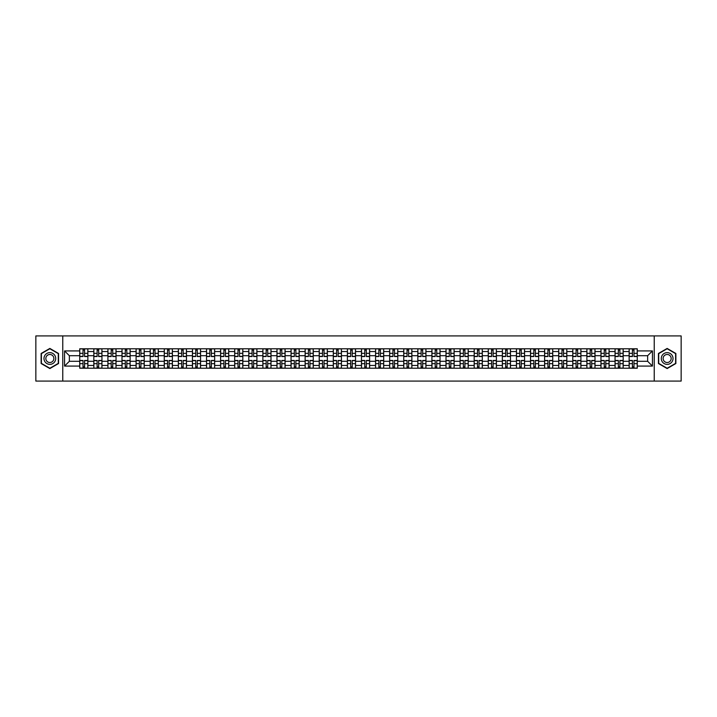 <?xml version="1.0" encoding="UTF-8"?>
<svg xmlns="http://www.w3.org/2000/svg" width="717" height="717" viewBox="0 0 717 717"><rect width="100%" height="100%" fill="white"/><g stroke="black" fill="none" stroke-linecap="round" stroke-linejoin="round"><path stroke-width="1.08" d="M654.236 381.077L681.15 381.077L681.15 335.923L35.85 335.923L35.85 381.077L654.236 381.077L654.236 335.923M93.828 368.206L93.828 351.545L87.868 351.545L87.868 368.206M87.868 351.545L87.868 348.794M93.828 351.545L93.828 348.794M101.948 348.794L101.948 368.206M107.909 368.206L107.909 348.794M116.037 348.794L116.037 368.206M121.998 368.206L121.998 348.794M130.127 348.794L130.127 368.206M136.087 368.206L136.087 348.794M144.216 348.794L144.216 368.206M150.176 368.206L150.176 348.794M158.296 348.794L158.296 368.206M164.256 368.206L164.256 348.794M172.385 348.794L172.385 368.206M178.345 368.206L178.345 348.794M186.474 348.794L186.474 368.206M192.434 368.206L192.434 348.794M200.563 348.794L200.563 368.206M206.523 368.206L206.523 348.794M214.652 348.794L214.652 368.206M220.612 368.206L220.612 348.794M228.732 348.794L228.732 368.206M234.692 368.206L234.692 348.794M242.821 348.794L242.821 368.206M248.781 368.206L248.781 348.794M256.91 348.794L256.91 368.206M262.87 368.206L262.87 348.794M270.999 348.794L270.999 368.206M276.959 368.206L276.959 348.794M285.088 348.794L285.088 368.206M291.048 368.206L291.048 348.794M299.168 348.794L299.168 368.206M305.128 368.206L305.128 348.794M313.257 348.794L313.257 368.206M319.217 368.206L319.217 348.794M327.346 348.794L327.346 368.206M333.306 368.206L333.306 348.794M341.435 348.794L341.435 368.206M347.395 368.206L347.395 348.794M355.524 348.794L355.524 368.206M361.476 368.206L361.476 348.794M369.605 348.794L369.605 368.206M375.565 368.206L375.565 348.794M383.694 348.794L383.694 368.206M389.654 368.206L389.654 348.794M397.783 348.794L397.783 368.206M403.743 368.206L403.743 348.794M411.872 348.794L411.872 368.206M417.832 368.206L417.832 348.794M425.952 348.794L425.952 368.206M431.912 368.206L431.912 348.794M440.041 348.794L440.041 368.206M446.001 368.206L446.001 348.794M454.13 348.794L454.13 368.206M460.09 368.206L460.09 348.794M468.219 348.794L468.219 368.206M474.179 368.206L474.179 348.794M482.308 348.794L482.308 368.206M488.268 368.206L488.268 348.794M496.388 348.794L496.388 368.206M502.348 368.206L502.348 348.794M510.477 348.794L510.477 368.206M516.437 368.206L516.437 348.794M524.566 348.794L524.566 368.206M530.526 368.206L530.526 348.794M538.655 348.794L538.655 368.206M544.615 368.206L544.615 348.794M552.744 348.794L552.744 368.206M558.704 368.206L558.704 348.794M566.824 348.794L566.824 368.206M572.784 368.206L572.784 348.794M580.913 348.794L580.913 368.206M586.873 368.206L586.873 348.794M595.002 348.794L595.002 368.206M600.963 368.206L600.963 348.794M609.091 348.794L609.091 368.206M615.052 368.206L615.052 348.794M623.172 348.794L623.172 368.206M629.132 368.206L629.132 348.794M629.132 361.296L623.172 361.296M615.052 361.296L609.091 361.296M600.963 361.296L595.002 361.296M586.873 361.296L580.913 361.296M572.784 361.296L566.824 361.296M558.704 361.296L552.744 361.296M544.615 361.296L538.655 361.296M530.526 361.296L524.566 361.296M516.437 361.296L510.477 361.296M502.348 361.296L496.388 361.296M488.268 361.296L482.308 361.296M474.179 361.296L468.219 361.296M460.09 361.296L454.13 361.296M446.001 361.296L440.041 361.296M431.912 361.296L425.952 361.296M417.832 361.296L411.872 361.296M403.743 361.296L397.783 361.296M389.654 361.296L383.694 361.296M375.565 361.296L369.605 361.296M361.476 361.296L355.524 361.296M347.395 361.296L341.435 361.296M333.306 361.296L327.346 361.296M319.217 361.296L313.257 361.296M305.128 361.296L299.168 361.296M291.048 361.296L285.088 361.296M276.959 361.296L270.999 361.296M262.87 361.296L256.91 361.296M248.781 361.296L242.821 361.296M234.692 361.296L228.732 361.296M220.612 361.296L214.652 361.296M206.523 361.296L200.563 361.296M192.434 361.296L186.474 361.296M178.345 361.296L172.385 361.296M164.256 361.296L158.296 361.296M150.176 361.296L144.216 361.296M136.087 361.296L130.127 361.296M121.998 361.296L116.037 361.296M107.909 361.296L101.948 361.296M93.828 361.296L87.868 361.296M629.132 355.704L623.172 355.704M615.052 355.704L609.091 355.704M600.963 355.704L595.002 355.704M586.873 355.704L580.913 355.704M572.784 355.704L566.824 355.704M558.704 355.704L552.744 355.704M544.615 355.704L538.655 355.704M530.526 355.704L524.566 355.704M516.437 355.704L510.477 355.704M502.348 355.704L496.388 355.704M488.268 355.704L482.308 355.704M474.179 355.704L468.219 355.704M460.09 355.704L454.13 355.704M446.001 355.704L440.041 355.704M431.912 355.704L425.952 355.704M417.832 355.704L411.872 355.704M403.743 355.704L397.783 355.704M389.654 355.704L383.694 355.704M375.565 355.704L369.605 355.704M361.476 355.704L355.524 355.704M347.395 355.704L341.435 355.704M333.306 355.704L327.346 355.704M319.217 355.704L313.257 355.704M305.128 355.704L299.168 355.704M291.048 355.704L285.088 355.704M276.959 355.704L270.999 355.704M262.87 355.704L256.91 355.704M248.781 355.704L242.821 355.704M234.692 355.704L228.732 355.704M220.612 355.704L214.652 355.704M206.523 355.704L200.563 355.704M192.434 355.704L186.474 355.704M178.345 355.704L172.385 355.704M164.256 355.704L158.296 355.704M150.176 355.704L144.216 355.704M136.087 355.704L130.127 355.704M121.998 355.704L116.037 355.704M107.909 355.704L101.948 355.704M93.828 355.704L87.868 355.704M69.352 361.296L79.739 361.296L79.739 355.704L69.352 355.704L69.352 361.296L64.566 366.082L64.566 350.918L79.739 350.918L79.739 355.704M637.261 355.704L637.261 361.296L647.648 361.296L647.648 355.704L637.261 355.704L637.261 348.794L79.739 348.794L79.739 350.918M637.261 350.918L652.434 350.918L652.434 366.082L637.261 366.082L637.261 361.296M79.739 361.296L79.739 368.206L637.261 368.206L637.261 366.082M79.739 366.082L64.566 366.082M62.764 381.077L62.764 335.923M58.561 353.472L49.849 348.435L41.129 353.472L41.129 363.528L49.849 368.565L58.561 363.528L58.561 353.472M675.871 353.472L667.151 348.435L658.439 353.472L658.439 363.528L667.151 368.565L675.871 363.528L675.871 353.472M84.57 366.853L83.029 366.853M83.029 350.147L84.57 350.147M98.659 366.853L97.118 366.853M97.118 350.147L98.659 350.147M112.739 366.853L111.207 366.853M111.207 350.147L112.739 350.147M126.828 366.853L125.296 366.853M125.296 350.147L126.828 350.147M140.917 366.853L139.385 366.853M139.385 350.147L140.917 350.147M155.006 366.853L153.465 366.853M153.465 350.147L155.006 350.147M169.087 366.853L167.554 366.853M167.554 350.147L169.087 350.147M183.176 366.853L181.643 366.853M181.643 350.147L183.176 350.147M197.265 366.853L195.732 366.853M195.732 350.147L197.265 350.147M211.354 366.853L209.821 366.853M209.821 350.147L211.354 350.147M225.443 366.853L223.901 366.853M223.901 350.147L225.443 350.147M239.523 366.853L237.99 366.853M237.99 350.147L239.523 350.147M253.612 366.853L252.079 366.853M252.079 350.147L253.612 350.147M267.701 366.853L266.168 366.853M266.168 350.147L267.701 350.147M281.79 366.853L280.257 366.853M280.257 350.147L281.79 350.147M295.879 366.853L294.337 366.853M294.337 350.147L295.879 350.147M309.959 366.853L308.427 366.853M308.427 350.147L309.959 350.147M324.048 366.853L322.516 366.853M322.516 350.147L324.048 350.147M338.137 366.853L336.605 366.853M336.605 350.147L338.137 350.147M352.226 366.853L350.685 366.853M350.685 350.147L352.226 350.147M366.315 366.853L364.774 366.853M364.774 350.147L366.315 350.147M380.395 366.853L378.863 366.853M378.863 350.147L380.395 350.147M394.484 366.853L392.952 366.853M392.952 350.147L394.484 350.147M408.573 366.853L407.041 366.853M407.041 350.147L408.573 350.147M422.663 366.853L421.121 366.853M421.121 350.147L422.663 350.147M436.743 366.853L435.21 366.853M435.21 350.147L436.743 350.147M450.832 366.853L449.299 366.853M449.299 350.147L450.832 350.147M464.921 366.853L463.388 366.853M463.388 350.147L464.921 350.147M479.01 366.853L477.477 366.853M477.477 350.147L479.01 350.147M493.099 366.853L491.557 366.853M491.557 350.147L493.099 350.147M507.179 366.853L505.646 366.853M505.646 350.147L507.179 350.147M521.268 366.853L519.735 366.853M519.735 350.147L521.268 350.147M535.357 366.853L533.824 366.853M533.824 350.147L535.357 350.147M549.446 366.853L547.913 366.853M547.913 350.147L549.446 350.147M563.535 366.853L561.994 366.853M561.994 350.147L563.535 350.147M577.615 366.853L576.083 366.853M576.083 350.147L577.615 350.147M591.704 366.853L590.172 366.853M590.172 350.147L591.704 350.147M605.793 366.853L604.261 366.853M604.261 350.147L605.793 350.147M619.882 366.853L618.341 366.853M618.341 350.147L619.882 350.147M633.971 366.853L632.43 366.853M632.43 350.147L633.971 350.147M64.566 350.918L69.352 355.704M647.648 361.296L652.434 366.082M647.648 355.704L652.434 350.918M84.57 356.555L84.57 348.883L87.815 348.883L87.815 356.555L84.57 356.555M83.029 350.057L84.57 350.057M83.029 348.883L79.784 348.883L79.784 356.555L83.029 356.555L83.029 348.883L84.57 348.883M83.029 360.445L83.029 368.117L79.784 368.117L79.784 360.445L83.029 360.445M84.57 366.943L83.029 366.943M84.57 368.117L87.815 368.117L87.815 360.445L84.57 360.445L84.57 368.117L83.029 368.117M98.659 356.555L98.659 348.883L101.904 348.883L101.904 356.555L98.659 356.555M97.118 350.057L98.659 350.057M97.118 348.883L93.873 348.883L93.873 356.555L97.118 356.555L97.118 348.883L98.659 348.883M112.739 356.555L112.739 348.883L115.993 348.883L115.993 356.555L112.739 356.555M111.207 350.057L112.739 350.057M111.207 348.883L107.953 348.883L107.953 356.555L111.207 356.555L111.207 348.883L112.739 348.883M126.828 356.555L126.828 348.883L130.082 348.883L130.082 356.555L126.828 356.555M125.296 350.057L126.828 350.057M125.296 348.883L122.042 348.883L122.042 356.555L125.296 356.555L125.296 348.883L126.828 348.883M44.768 361.431A5.87 5.87 0 0 0 52.78 363.582A5.87 5.87 0 0 0 54.931 355.569A5.87 5.87 0 0 0 46.91 353.418A5.87 5.87 0 0 0 44.768 361.431M46.363 360.508A4.015 4.015 0 0 0 51.857 361.977A4.015 4.015 0 0 0 53.327 356.492A4.015 4.015 0 0 0 47.842 355.023A4.015 4.015 0 0 0 46.363 360.508M49.849 348.749L58.292 353.624L58.292 363.376L49.849 368.251L41.407 363.376L41.407 353.624L49.849 348.749M662.069 361.431A5.87 5.87 0 0 0 670.09 363.582A5.87 5.87 0 0 0 672.232 355.569A5.87 5.87 0 0 0 664.22 353.418A5.87 5.87 0 0 0 662.069 361.431M663.673 360.508A4.015 4.015 0 0 0 669.158 361.977A4.015 4.015 0 0 0 670.637 356.492A4.015 4.015 0 0 0 665.143 355.023A4.015 4.015 0 0 0 663.673 360.508M667.151 348.749L675.593 353.624L675.593 363.376L667.151 368.251L658.708 363.376L658.708 353.624L667.151 348.749M97.118 360.445L97.118 368.117L93.873 368.117L93.873 360.445L97.118 360.445M98.659 366.943L97.118 366.943M98.659 368.117L101.904 368.117L101.904 360.445L98.659 360.445L98.659 368.117L97.118 368.117M111.207 360.445L111.207 368.117L107.953 368.117L107.953 360.445L111.207 360.445M112.739 366.943L111.207 366.943M112.739 368.117L115.993 368.117L115.993 360.445L112.739 360.445L112.739 368.117L111.207 368.117M125.296 360.445L125.296 368.117L122.042 368.117L122.042 360.445L125.296 360.445M126.828 366.943L125.296 366.943M126.828 368.117L130.082 368.117L130.082 360.445L126.828 360.445L126.828 368.117L125.296 368.117M140.917 356.555L140.917 348.883L144.171 348.883L144.171 356.555L140.917 356.555M139.385 350.057L140.917 350.057M139.385 348.883L136.131 348.883L136.131 356.555L139.385 356.555L139.385 348.883L140.917 348.883M155.006 356.555L155.006 348.883L158.251 348.883L158.251 356.555L155.006 356.555M153.465 350.057L155.006 350.057M153.465 348.883L150.22 348.883L150.22 356.555L153.465 356.555L153.465 348.883L155.006 348.883M139.385 360.445L139.385 368.117L136.131 368.117L136.131 360.445L139.385 360.445M140.917 366.943L139.385 366.943M140.917 368.117L144.171 368.117L144.171 360.445L140.917 360.445L140.917 368.117L139.385 368.117M153.465 360.445L153.465 368.117L150.22 368.117L150.22 360.445L153.465 360.445M155.006 366.943L153.465 366.943M155.006 368.117L158.251 368.117L158.251 360.445L155.006 360.445L155.006 368.117L153.465 368.117M169.087 356.555L169.087 348.883L172.34 348.883L172.34 356.555L169.087 356.555M167.554 350.057L169.087 350.057M167.554 348.883L164.301 348.883L164.301 356.555L167.554 356.555L167.554 348.883L169.087 348.883M183.176 356.555L183.176 348.883L186.429 348.883L186.429 356.555L183.176 356.555M181.643 350.057L183.176 350.057M181.643 348.883L178.39 348.883L178.39 356.555L181.643 356.555L181.643 348.883L183.176 348.883M197.265 356.555L197.265 348.883L200.518 348.883L200.518 356.555L197.265 356.555M195.732 350.057L197.265 350.057M195.732 348.883L192.479 348.883L192.479 356.555L195.732 356.555L195.732 348.883L197.265 348.883M211.354 356.555L211.354 348.883L214.607 348.883L214.607 356.555L211.354 356.555M209.821 350.057L211.354 350.057M209.821 348.883L206.568 348.883L206.568 356.555L209.821 356.555L209.821 348.883L211.354 348.883M225.443 356.555L225.443 348.883L228.687 348.883L228.687 356.555L225.443 356.555M223.901 350.057L225.443 350.057M223.901 348.883L220.657 348.883L220.657 356.555L223.901 356.555L223.901 348.883L225.443 348.883M239.523 356.555L239.523 348.883L242.776 348.883L242.776 356.555L239.523 356.555M237.99 350.057L239.523 350.057M237.99 348.883L234.737 348.883L234.737 356.555L237.99 356.555L237.99 348.883L239.523 348.883M253.612 356.555L253.612 348.883L256.865 348.883L256.865 356.555L253.612 356.555M252.079 350.057L253.612 350.057M252.079 348.883L248.826 348.883L248.826 356.555L252.079 356.555L252.079 348.883L253.612 348.883M267.701 356.555L267.701 348.883L270.954 348.883L270.954 356.555L267.701 356.555M266.168 350.057L267.701 350.057M266.168 348.883L262.915 348.883L262.915 356.555L266.168 356.555L266.168 348.883L267.701 348.883M167.554 360.445L167.554 368.117L164.301 368.117L164.301 360.445L167.554 360.445M169.087 366.943L167.554 366.943M169.087 368.117L172.34 368.117L172.34 360.445L169.087 360.445L169.087 368.117L167.554 368.117M181.643 360.445L181.643 368.117L178.39 368.117L178.39 360.445L181.643 360.445M183.176 366.943L181.643 366.943M183.176 368.117L186.429 368.117L186.429 360.445L183.176 360.445L183.176 368.117L181.643 368.117M195.732 360.445L195.732 368.117L192.479 368.117L192.479 360.445L195.732 360.445M197.265 366.943L195.732 366.943M197.265 368.117L200.518 368.117L200.518 360.445L197.265 360.445L197.265 368.117L195.732 368.117M209.821 360.445L209.821 368.117L206.568 368.117L206.568 360.445L209.821 360.445M211.354 366.943L209.821 366.943M211.354 368.117L214.607 368.117L214.607 360.445L211.354 360.445L211.354 368.117L209.821 368.117M223.901 360.445L223.901 368.117L220.657 368.117L220.657 360.445L223.901 360.445M225.443 366.943L223.901 366.943M225.443 368.117L228.687 368.117L228.687 360.445L225.443 360.445L225.443 368.117L223.901 368.117M237.99 360.445L237.99 368.117L234.737 368.117L234.737 360.445L237.99 360.445M239.523 366.943L237.99 366.943M239.523 368.117L242.776 368.117L242.776 360.445L239.523 360.445L239.523 368.117L237.99 368.117M252.079 360.445L252.079 368.117L248.826 368.117L248.826 360.445L252.079 360.445M253.612 366.943L252.079 366.943M253.612 368.117L256.865 368.117L256.865 360.445L253.612 360.445L253.612 368.117L252.079 368.117M266.168 360.445L266.168 368.117L262.915 368.117L262.915 360.445L266.168 360.445M267.701 366.943L266.168 366.943M267.701 368.117L270.954 368.117L270.954 360.445L267.701 360.445L267.701 368.117L266.168 368.117M281.79 356.555L281.79 348.883L285.043 348.883L285.043 356.555L281.79 356.555M280.257 350.057L281.79 350.057M280.257 348.883L277.004 348.883L277.004 356.555L280.257 356.555L280.257 348.883L281.79 348.883M295.879 356.555L295.879 348.883L299.123 348.883L299.123 356.555L295.879 356.555M294.337 350.057L295.879 350.057M294.337 348.883L291.093 348.883L291.093 356.555L294.337 356.555L294.337 348.883L295.879 348.883M309.959 356.555L309.959 348.883L313.212 348.883L313.212 356.555L309.959 356.555M308.427 350.057L309.959 350.057M308.427 348.883L305.173 348.883L305.173 356.555L308.427 356.555L308.427 348.883L309.959 348.883M324.048 356.555L324.048 348.883L327.302 348.883L327.302 356.555L324.048 356.555M322.516 350.057L324.048 350.057M322.516 348.883L319.262 348.883L319.262 356.555L322.516 356.555L322.516 348.883L324.048 348.883M338.137 356.555L338.137 348.883L341.391 348.883L341.391 356.555L338.137 356.555M336.605 350.057L338.137 350.057M336.605 348.883L333.351 348.883L333.351 356.555L336.605 356.555L336.605 348.883L338.137 348.883M352.226 356.555L352.226 348.883L355.471 348.883L355.471 356.555L352.226 356.555M350.685 350.057L352.226 350.057M350.685 348.883L347.44 348.883L347.44 356.555L350.685 356.555L350.685 348.883L352.226 348.883M366.315 356.555L366.315 348.883L369.56 348.883L369.56 356.555L366.315 356.555M364.774 350.057L366.315 350.057M364.774 348.883L361.529 348.883L361.529 356.555L364.774 356.555L364.774 348.883L366.315 348.883M380.395 356.555L380.395 348.883L383.649 348.883L383.649 356.555L380.395 356.555M378.863 350.057L380.395 350.057M378.863 348.883L375.609 348.883L375.609 356.555L378.863 356.555L378.863 348.883L380.395 348.883M394.484 356.555L394.484 348.883L397.738 348.883L397.738 356.555L394.484 356.555M392.952 350.057L394.484 350.057M392.952 348.883L389.698 348.883L389.698 356.555L392.952 356.555L392.952 348.883L394.484 348.883M408.573 356.555L408.573 348.883L411.827 348.883L411.827 356.555L408.573 356.555M407.041 350.057L408.573 350.057M407.041 348.883L403.788 348.883L403.788 356.555L407.041 356.555L407.041 348.883L408.573 348.883M422.663 356.555L422.663 348.883L425.907 348.883L425.907 356.555L422.663 356.555M421.121 350.057L422.663 350.057M421.121 348.883L417.877 348.883L417.877 356.555L421.121 356.555L421.121 348.883L422.663 348.883M436.743 356.555L436.743 348.883L439.996 348.883L439.996 356.555L436.743 356.555M435.21 350.057L436.743 350.057M435.21 348.883L431.957 348.883L431.957 356.555L435.21 356.555L435.21 348.883L436.743 348.883M450.832 356.555L450.832 348.883L454.085 348.883L454.085 356.555L450.832 356.555M449.299 350.057L450.832 350.057M449.299 348.883L446.046 348.883L446.046 356.555L449.299 356.555L449.299 348.883L450.832 348.883M464.921 356.555L464.921 348.883L468.174 348.883L468.174 356.555L464.921 356.555M463.388 350.057L464.921 350.057M463.388 348.883L460.135 348.883L460.135 356.555L463.388 356.555L463.388 348.883L464.921 348.883M479.01 356.555L479.01 348.883L482.263 348.883L482.263 356.555L479.01 356.555M477.477 350.057L479.01 350.057M477.477 348.883L474.224 348.883L474.224 356.555L477.477 356.555L477.477 348.883L479.01 348.883M280.257 360.445L280.257 368.117L277.004 368.117L277.004 360.445L280.257 360.445M281.79 366.943L280.257 366.943M281.79 368.117L285.043 368.117L285.043 360.445L281.79 360.445L281.79 368.117L280.257 368.117M294.337 360.445L294.337 368.117L291.093 368.117L291.093 360.445L294.337 360.445M295.879 366.943L294.337 366.943M295.879 368.117L299.123 368.117L299.123 360.445L295.879 360.445L295.879 368.117L294.337 368.117M308.427 360.445L308.427 368.117L305.173 368.117L305.173 360.445L308.427 360.445M309.959 366.943L308.427 366.943M309.959 368.117L313.212 368.117L313.212 360.445L309.959 360.445L309.959 368.117L308.427 368.117M322.516 360.445L322.516 368.117L319.262 368.117L319.262 360.445L322.516 360.445M324.048 366.943L322.516 366.943M324.048 368.117L327.302 368.117L327.302 360.445L324.048 360.445L324.048 368.117L322.516 368.117M336.605 360.445L336.605 368.117L333.351 368.117L333.351 360.445L336.605 360.445M338.137 366.943L336.605 366.943M338.137 368.117L341.391 368.117L341.391 360.445L338.137 360.445L338.137 368.117L336.605 368.117M350.685 360.445L350.685 368.117L347.44 368.117L347.44 360.445L350.685 360.445M352.226 366.943L350.685 366.943M352.226 368.117L355.471 368.117L355.471 360.445L352.226 360.445L352.226 368.117L350.685 368.117M364.774 360.445L364.774 368.117L361.529 368.117L361.529 360.445L364.774 360.445M366.315 366.943L364.774 366.943M366.315 368.117L369.56 368.117L369.56 360.445L366.315 360.445L366.315 368.117L364.774 368.117M378.863 360.445L378.863 368.117L375.609 368.117L375.609 360.445L378.863 360.445M380.395 366.943L378.863 366.943M380.395 368.117L383.649 368.117L383.649 360.445L380.395 360.445L380.395 368.117L378.863 368.117M392.952 360.445L392.952 368.117L389.698 368.117L389.698 360.445L392.952 360.445M394.484 366.943L392.952 366.943M394.484 368.117L397.738 368.117L397.738 360.445L394.484 360.445L394.484 368.117L392.952 368.117M407.041 360.445L407.041 368.117L403.788 368.117L403.788 360.445L407.041 360.445M408.573 366.943L407.041 366.943M408.573 368.117L411.827 368.117L411.827 360.445L408.573 360.445L408.573 368.117L407.041 368.117M421.121 360.445L421.121 368.117L417.877 368.117L417.877 360.445L421.121 360.445M422.663 366.943L421.121 366.943M422.663 368.117L425.907 368.117L425.907 360.445L422.663 360.445L422.663 368.117L421.121 368.117M435.21 360.445L435.21 368.117L431.957 368.117L431.957 360.445L435.21 360.445M436.743 366.943L435.21 366.943M436.743 368.117L439.996 368.117L439.996 360.445L436.743 360.445L436.743 368.117L435.21 368.117M449.299 360.445L449.299 368.117L446.046 368.117L446.046 360.445L449.299 360.445M450.832 366.943L449.299 366.943M450.832 368.117L454.085 368.117L454.085 360.445L450.832 360.445L450.832 368.117L449.299 368.117M463.388 360.445L463.388 368.117L460.135 368.117L460.135 360.445L463.388 360.445M464.921 366.943L463.388 366.943M464.921 368.117L468.174 368.117L468.174 360.445L464.921 360.445L464.921 368.117L463.388 368.117M477.477 360.445L477.477 368.117L474.224 368.117L474.224 360.445L477.477 360.445M479.01 366.943L477.477 366.943M479.01 368.117L482.263 368.117L482.263 360.445L479.01 360.445L479.01 368.117L477.477 368.117M493.099 356.555L493.099 348.883L496.343 348.883L496.343 356.555L493.099 356.555M491.557 350.057L493.099 350.057M491.557 348.883L488.313 348.883L488.313 356.555L491.557 356.555L491.557 348.883L493.099 348.883M491.557 360.445L491.557 368.117L488.313 368.117L488.313 360.445L491.557 360.445M493.099 366.943L491.557 366.943M493.099 368.117L496.343 368.117L496.343 360.445L493.099 360.445L493.099 368.117L491.557 368.117M507.179 356.555L507.179 348.883L510.432 348.883L510.432 356.555L507.179 356.555M505.646 350.057L507.179 350.057M505.646 348.883L502.393 348.883L502.393 356.555L505.646 356.555L505.646 348.883L507.179 348.883M505.646 360.445L505.646 368.117L502.393 368.117L502.393 360.445L505.646 360.445M507.179 366.943L505.646 366.943M507.179 368.117L510.432 368.117L510.432 360.445L507.179 360.445L507.179 368.117L505.646 368.117M521.268 356.555L521.268 348.883L524.521 348.883L524.521 356.555L521.268 356.555M519.735 350.057L521.268 350.057M519.735 348.883L516.482 348.883L516.482 356.555L519.735 356.555L519.735 348.883L521.268 348.883M519.735 360.445L519.735 368.117L516.482 368.117L516.482 360.445L519.735 360.445M521.268 366.943L519.735 366.943M521.268 368.117L524.521 368.117L524.521 360.445L521.268 360.445L521.268 368.117L519.735 368.117M535.357 356.555L535.357 348.883L538.61 348.883L538.61 356.555L535.357 356.555M533.824 350.057L535.357 350.057M533.824 348.883L530.571 348.883L530.571 356.555L533.824 356.555L533.824 348.883L535.357 348.883M533.824 360.445L533.824 368.117L530.571 368.117L530.571 360.445L533.824 360.445M535.357 366.943L533.824 366.943M535.357 368.117L538.61 368.117L538.61 360.445L535.357 360.445L535.357 368.117L533.824 368.117M549.446 356.555L549.446 348.883L552.699 348.883L552.699 356.555L549.446 356.555M547.913 350.057L549.446 350.057M547.913 348.883L544.66 348.883L544.66 356.555L547.913 356.555L547.913 348.883L549.446 348.883M547.913 360.445L547.913 368.117L544.66 368.117L544.66 360.445L547.913 360.445M549.446 366.943L547.913 366.943M549.446 368.117L552.699 368.117L552.699 360.445L549.446 360.445L549.446 368.117L547.913 368.117M563.535 356.555L563.535 348.883L566.78 348.883L566.78 356.555L563.535 356.555M561.994 350.057L563.535 350.057M561.994 348.883L558.749 348.883L558.749 356.555L561.994 356.555L561.994 348.883L563.535 348.883M561.994 360.445L561.994 368.117L558.749 368.117L558.749 360.445L561.994 360.445M563.535 366.943L561.994 366.943M563.535 368.117L566.78 368.117L566.78 360.445L563.535 360.445L563.535 368.117L561.994 368.117M577.615 356.555L577.615 348.883L580.869 348.883L580.869 356.555L577.615 356.555M576.083 350.057L577.615 350.057M576.083 348.883L572.829 348.883L572.829 356.555L576.083 356.555L576.083 348.883L577.615 348.883M576.083 360.445L576.083 368.117L572.829 368.117L572.829 360.445L576.083 360.445M577.615 366.943L576.083 366.943M577.615 368.117L580.869 368.117L580.869 360.445L577.615 360.445L577.615 368.117L576.083 368.117M591.704 356.555L591.704 348.883L594.958 348.883L594.958 356.555L591.704 356.555M590.172 350.057L591.704 350.057M590.172 348.883L586.918 348.883L586.918 356.555L590.172 356.555L590.172 348.883L591.704 348.883M590.172 360.445L590.172 368.117L586.918 368.117L586.918 360.445L590.172 360.445M591.704 366.943L590.172 366.943M591.704 368.117L594.958 368.117L594.958 360.445L591.704 360.445L591.704 368.117L590.172 368.117M605.793 356.555L605.793 348.883L609.047 348.883L609.047 356.555L605.793 356.555M604.261 350.057L605.793 350.057M604.261 348.883L601.007 348.883L601.007 356.555L604.261 356.555L604.261 348.883L605.793 348.883M604.261 360.445L604.261 368.117L601.007 368.117L601.007 360.445L604.261 360.445M605.793 366.943L604.261 366.943M605.793 368.117L609.047 368.117L609.047 360.445L605.793 360.445L605.793 368.117L604.261 368.117M619.882 356.555L619.882 348.883L623.127 348.883L623.127 356.555L619.882 356.555M618.341 350.057L619.882 350.057M618.341 348.883L615.096 348.883L615.096 356.555L618.341 356.555L618.341 348.883L619.882 348.883M618.341 360.445L618.341 368.117L615.096 368.117L615.096 360.445L618.341 360.445M619.882 366.943L618.341 366.943M619.882 368.117L623.127 368.117L623.127 360.445L619.882 360.445L619.882 368.117L618.341 368.117M633.971 356.555L633.971 348.883L637.216 348.883L637.216 356.555L633.971 356.555M632.43 350.057L633.971 350.057M632.43 348.883L629.185 348.883L629.185 356.555L632.43 356.555L632.43 348.883L633.971 348.883M632.43 360.445L632.43 368.117L629.185 368.117L629.185 360.445L632.43 360.445M633.971 366.943L632.43 366.943M633.971 368.117L637.216 368.117L637.216 360.445L633.971 360.445L633.971 368.117L632.43 368.117M615.052 351.545L609.091 351.545M600.963 351.545L595.002 351.545M586.873 351.545L580.913 351.545M572.784 351.545L566.824 351.545M558.704 351.545L552.744 351.545M544.615 351.545L538.655 351.545M530.526 351.545L524.566 351.545M516.437 351.545L510.477 351.545M502.348 351.545L496.388 351.545M488.268 351.545L482.308 351.545M474.179 351.545L468.219 351.545M460.09 351.545L454.13 351.545M446.001 351.545L440.041 351.545M431.912 351.545L425.952 351.545M417.832 351.545L411.872 351.545M403.743 351.545L397.783 351.545M389.654 351.545L383.694 351.545M375.565 351.545L369.605 351.545M361.476 351.545L355.524 351.545M347.395 351.545L341.435 351.545M333.306 351.545L327.346 351.545M319.217 351.545L313.257 351.545M305.128 351.545L299.168 351.545M291.048 351.545L285.088 351.545M276.959 351.545L270.999 351.545M262.87 351.545L256.91 351.545M248.781 351.545L242.821 351.545M234.692 351.545L228.732 351.545M220.612 351.545L214.652 351.545M206.523 351.545L200.563 351.545M192.434 351.545L186.474 351.545M178.345 351.545L172.385 351.545M164.256 351.545L158.296 351.545M150.176 351.545L144.216 351.545M136.087 351.545L130.127 351.545M121.998 351.545L116.037 351.545M107.909 351.545L101.948 351.545M629.132 351.545L623.172 351.545M615.052 365.455L609.091 365.455M600.963 365.455L595.002 365.455M586.873 365.455L580.913 365.455M572.784 365.455L566.824 365.455M558.704 365.455L552.744 365.455M544.615 365.455L538.655 365.455M530.526 365.455L524.566 365.455M516.437 365.455L510.477 365.455M502.348 365.455L496.388 365.455M488.268 365.455L482.308 365.455M474.179 365.455L468.219 365.455M460.09 365.455L454.13 365.455M446.001 365.455L440.041 365.455M431.912 365.455L425.952 365.455M417.832 365.455L411.872 365.455M403.743 365.455L397.783 365.455M389.654 365.455L383.694 365.455M375.565 365.455L369.605 365.455M361.476 365.455L355.524 365.455M347.395 365.455L341.435 365.455M333.306 365.455L327.346 365.455M319.217 365.455L313.257 365.455M305.128 365.455L299.168 365.455M291.048 365.455L285.088 365.455M276.959 365.455L270.999 365.455M262.87 365.455L256.91 365.455M248.781 365.455L242.821 365.455M234.692 365.455L228.732 365.455M220.612 365.455L214.652 365.455M206.523 365.455L200.563 365.455M192.434 365.455L186.474 365.455M178.345 365.455L172.385 365.455M164.256 365.455L158.296 365.455M150.176 365.455L144.216 365.455M136.087 365.455L130.127 365.455M121.998 365.455L116.037 365.455M107.909 365.455L101.948 365.455M93.828 365.455L87.868 365.455M629.132 365.455L623.172 365.455M84.57 356.367L87.815 356.367M84.57 353.32L87.815 353.32M79.784 356.367L83.029 356.367M79.784 353.32L83.029 353.32M83.029 360.633L79.784 360.633M83.029 363.68L79.784 363.68M87.815 360.633L84.57 360.633M87.815 363.68L84.57 363.68M98.659 356.367L101.904 356.367M98.659 353.32L101.904 353.32M93.873 356.367L97.118 356.367M93.873 353.32L97.118 353.32M112.739 356.367L115.993 356.367M112.739 353.32L115.993 353.32M107.953 356.367L111.207 356.367M107.953 353.32L111.207 353.32M126.828 356.367L130.082 356.367M126.828 353.32L130.082 353.32M122.042 356.367L125.296 356.367M122.042 353.32L125.296 353.32M97.118 360.633L93.873 360.633M97.118 363.68L93.873 363.68M101.904 360.633L98.659 360.633M101.904 363.68L98.659 363.68M111.207 360.633L107.953 360.633M111.207 363.68L107.953 363.68M115.993 360.633L112.739 360.633M115.993 363.68L112.739 363.68M125.296 360.633L122.042 360.633M125.296 363.68L122.042 363.68M130.082 360.633L126.828 360.633M130.082 363.68L126.828 363.68M140.917 356.367L144.171 356.367M140.917 353.32L144.171 353.32M136.131 356.367L139.385 356.367M136.131 353.32L139.385 353.32M155.006 356.367L158.251 356.367M155.006 353.32L158.251 353.32M150.22 356.367L153.465 356.367M150.22 353.32L153.465 353.32M139.385 360.633L136.131 360.633M139.385 363.68L136.131 363.68M144.171 360.633L140.917 360.633M144.171 363.68L140.917 363.68M153.465 360.633L150.22 360.633M153.465 363.68L150.22 363.68M158.251 360.633L155.006 360.633M158.251 363.68L155.006 363.68M169.087 356.367L172.34 356.367M169.087 353.32L172.34 353.32M164.301 356.367L167.554 356.367M164.301 353.32L167.554 353.32M183.176 356.367L186.429 356.367M183.176 353.32L186.429 353.32M178.39 356.367L181.643 356.367M178.39 353.32L181.643 353.32M197.265 356.367L200.518 356.367M197.265 353.32L200.518 353.32M192.479 356.367L195.732 356.367M192.479 353.32L195.732 353.32M211.354 356.367L214.607 356.367M211.354 353.32L214.607 353.32M206.568 356.367L209.821 356.367M206.568 353.32L209.821 353.32M225.443 356.367L228.687 356.367M225.443 353.32L228.687 353.32M220.657 356.367L223.901 356.367M220.657 353.32L223.901 353.32M239.523 356.367L242.776 356.367M239.523 353.32L242.776 353.32M234.737 356.367L237.99 356.367M234.737 353.32L237.99 353.32M253.612 356.367L256.865 356.367M253.612 353.32L256.865 353.32M248.826 356.367L252.079 356.367M248.826 353.32L252.079 353.32M267.701 356.367L270.954 356.367M267.701 353.32L270.954 353.32M262.915 356.367L266.168 356.367M262.915 353.32L266.168 353.32M167.554 360.633L164.301 360.633M167.554 363.68L164.301 363.68M172.34 360.633L169.087 360.633M172.34 363.68L169.087 363.68M181.643 360.633L178.39 360.633M181.643 363.68L178.39 363.68M186.429 360.633L183.176 360.633M186.429 363.68L183.176 363.68M195.732 360.633L192.479 360.633M195.732 363.68L192.479 363.68M200.518 360.633L197.265 360.633M200.518 363.68L197.265 363.68M209.821 360.633L206.568 360.633M209.821 363.68L206.568 363.68M214.607 360.633L211.354 360.633M214.607 363.68L211.354 363.68M223.901 360.633L220.657 360.633M223.901 363.68L220.657 363.68M228.687 360.633L225.443 360.633M228.687 363.68L225.443 363.68M237.99 360.633L234.737 360.633M237.99 363.68L234.737 363.68M242.776 360.633L239.523 360.633M242.776 363.68L239.523 363.68M252.079 360.633L248.826 360.633M252.079 363.68L248.826 363.68M256.865 360.633L253.612 360.633M256.865 363.68L253.612 363.68M266.168 360.633L262.915 360.633M266.168 363.68L262.915 363.68M270.954 360.633L267.701 360.633M270.954 363.68L267.701 363.68M281.79 356.367L285.043 356.367M281.79 353.32L285.043 353.32M277.004 356.367L280.257 356.367M277.004 353.32L280.257 353.32M295.879 356.367L299.123 356.367M295.879 353.32L299.123 353.32M291.093 356.367L294.337 356.367M291.093 353.32L294.337 353.32M309.959 356.367L313.212 356.367M309.959 353.32L313.212 353.32M305.173 356.367L308.427 356.367M305.173 353.32L308.427 353.32M324.048 356.367L327.302 356.367M324.048 353.32L327.302 353.32M319.262 356.367L322.516 356.367M319.262 353.32L322.516 353.32M338.137 356.367L341.391 356.367M338.137 353.32L341.391 353.32M333.351 356.367L336.605 356.367M333.351 353.32L336.605 353.32M352.226 356.367L355.471 356.367M352.226 353.32L355.471 353.32M347.44 356.367L350.685 356.367M347.44 353.32L350.685 353.32M366.315 356.367L369.56 356.367M366.315 353.32L369.56 353.32M361.529 356.367L364.774 356.367M361.529 353.32L364.774 353.32M380.395 356.367L383.649 356.367M380.395 353.32L383.649 353.32M375.609 356.367L378.863 356.367M375.609 353.32L378.863 353.32M394.484 356.367L397.738 356.367M394.484 353.32L397.738 353.32M389.698 356.367L392.952 356.367M389.698 353.32L392.952 353.32M408.573 356.367L411.827 356.367M408.573 353.32L411.827 353.32M403.788 356.367L407.041 356.367M403.788 353.32L407.041 353.32M422.663 356.367L425.907 356.367M422.663 353.32L425.907 353.32M417.877 356.367L421.121 356.367M417.877 353.32L421.121 353.32M436.743 356.367L439.996 356.367M436.743 353.32L439.996 353.32M431.957 356.367L435.21 356.367M431.957 353.32L435.21 353.32M450.832 356.367L454.085 356.367M450.832 353.32L454.085 353.32M446.046 356.367L449.299 356.367M446.046 353.32L449.299 353.32M464.921 356.367L468.174 356.367M464.921 353.32L468.174 353.32M460.135 356.367L463.388 356.367M460.135 353.32L463.388 353.32M479.01 356.367L482.263 356.367M479.01 353.32L482.263 353.32M474.224 356.367L477.477 356.367M474.224 353.32L477.477 353.32M280.257 360.633L277.004 360.633M280.257 363.68L277.004 363.68M285.043 360.633L281.79 360.633M285.043 363.68L281.79 363.68M294.337 360.633L291.093 360.633M294.337 363.68L291.093 363.68M299.123 360.633L295.879 360.633M299.123 363.68L295.879 363.68M308.427 360.633L305.173 360.633M308.427 363.68L305.173 363.68M313.212 360.633L309.959 360.633M313.212 363.68L309.959 363.68M322.516 360.633L319.262 360.633M322.516 363.68L319.262 363.68M327.302 360.633L324.048 360.633M327.302 363.68L324.048 363.68M336.605 360.633L333.351 360.633M336.605 363.68L333.351 363.68M341.391 360.633L338.137 360.633M341.391 363.68L338.137 363.68M350.685 360.633L347.44 360.633M350.685 363.68L347.44 363.68M355.471 360.633L352.226 360.633M355.471 363.68L352.226 363.68M364.774 360.633L361.529 360.633M364.774 363.68L361.529 363.68M369.56 360.633L366.315 360.633M369.56 363.68L366.315 363.68M378.863 360.633L375.609 360.633M378.863 363.68L375.609 363.68M383.649 360.633L380.395 360.633M383.649 363.68L380.395 363.68M392.952 360.633L389.698 360.633M392.952 363.68L389.698 363.68M397.738 360.633L394.484 360.633M397.738 363.68L394.484 363.68M407.041 360.633L403.788 360.633M407.041 363.68L403.788 363.68M411.827 360.633L408.573 360.633M411.827 363.68L408.573 363.68M421.121 360.633L417.877 360.633M421.121 363.68L417.877 363.68M425.907 360.633L422.663 360.633M425.907 363.68L422.663 363.68M435.21 360.633L431.957 360.633M435.21 363.68L431.957 363.68M439.996 360.633L436.743 360.633M439.996 363.68L436.743 363.68M449.299 360.633L446.046 360.633M449.299 363.68L446.046 363.68M454.085 360.633L450.832 360.633M454.085 363.68L450.832 363.68M463.388 360.633L460.135 360.633M463.388 363.68L460.135 363.68M468.174 360.633L464.921 360.633M468.174 363.68L464.921 363.68M477.477 360.633L474.224 360.633M477.477 363.68L474.224 363.68M482.263 360.633L479.01 360.633M482.263 363.68L479.01 363.68M493.099 356.367L496.343 356.367M493.099 353.32L496.343 353.32M488.313 356.367L491.557 356.367M488.313 353.32L491.557 353.32M491.557 360.633L488.313 360.633M491.557 363.68L488.313 363.68M496.343 360.633L493.099 360.633M496.343 363.68L493.099 363.68M507.179 356.367L510.432 356.367M507.179 353.32L510.432 353.32M502.393 356.367L505.646 356.367M502.393 353.32L505.646 353.32M505.646 360.633L502.393 360.633M505.646 363.68L502.393 363.68M510.432 360.633L507.179 360.633M510.432 363.68L507.179 363.68M521.268 356.367L524.521 356.367M521.268 353.32L524.521 353.32M516.482 356.367L519.735 356.367M516.482 353.32L519.735 353.32M519.735 360.633L516.482 360.633M519.735 363.68L516.482 363.68M524.521 360.633L521.268 360.633M524.521 363.68L521.268 363.68M535.357 356.367L538.61 356.367M535.357 353.32L538.61 353.32M530.571 356.367L533.824 356.367M530.571 353.32L533.824 353.32M533.824 360.633L530.571 360.633M533.824 363.68L530.571 363.68M538.61 360.633L535.357 360.633M538.61 363.68L535.357 363.68M549.446 356.367L552.699 356.367M549.446 353.32L552.699 353.32M544.66 356.367L547.913 356.367M544.66 353.32L547.913 353.32M547.913 360.633L544.66 360.633M547.913 363.68L544.66 363.68M552.699 360.633L549.446 360.633M552.699 363.68L549.446 363.68M563.535 356.367L566.78 356.367M563.535 353.32L566.78 353.32M558.749 356.367L561.994 356.367M558.749 353.32L561.994 353.32M561.994 360.633L558.749 360.633M561.994 363.68L558.749 363.68M566.78 360.633L563.535 360.633M566.78 363.68L563.535 363.68M577.615 356.367L580.869 356.367M577.615 353.32L580.869 353.32M572.829 356.367L576.083 356.367M572.829 353.32L576.083 353.32M576.083 360.633L572.829 360.633M576.083 363.68L572.829 363.68M580.869 360.633L577.615 360.633M580.869 363.68L577.615 363.68M591.704 356.367L594.958 356.367M591.704 353.32L594.958 353.32M586.918 356.367L590.172 356.367M586.918 353.32L590.172 353.32M590.172 360.633L586.918 360.633M590.172 363.68L586.918 363.68M594.958 360.633L591.704 360.633M594.958 363.68L591.704 363.68M605.793 356.367L609.047 356.367M605.793 353.32L609.047 353.32M601.007 356.367L604.261 356.367M601.007 353.32L604.261 353.32M604.261 360.633L601.007 360.633M604.261 363.68L601.007 363.68M609.047 360.633L605.793 360.633M609.047 363.68L605.793 363.68M619.882 356.367L623.127 356.367M619.882 353.32L623.127 353.32M615.096 356.367L618.341 356.367M615.096 353.32L618.341 353.32M618.341 360.633L615.096 360.633M618.341 363.68L615.096 363.68M623.127 360.633L619.882 360.633M623.127 363.68L619.882 363.68M633.971 356.367L637.216 356.367M633.971 353.32L637.216 353.32M629.185 356.367L632.43 356.367M629.185 353.32L632.43 353.32M632.43 360.633L629.185 360.633M632.43 363.68L629.185 363.68M637.216 360.633L633.971 360.633M637.216 363.68L633.971 363.68"/></g></svg>
